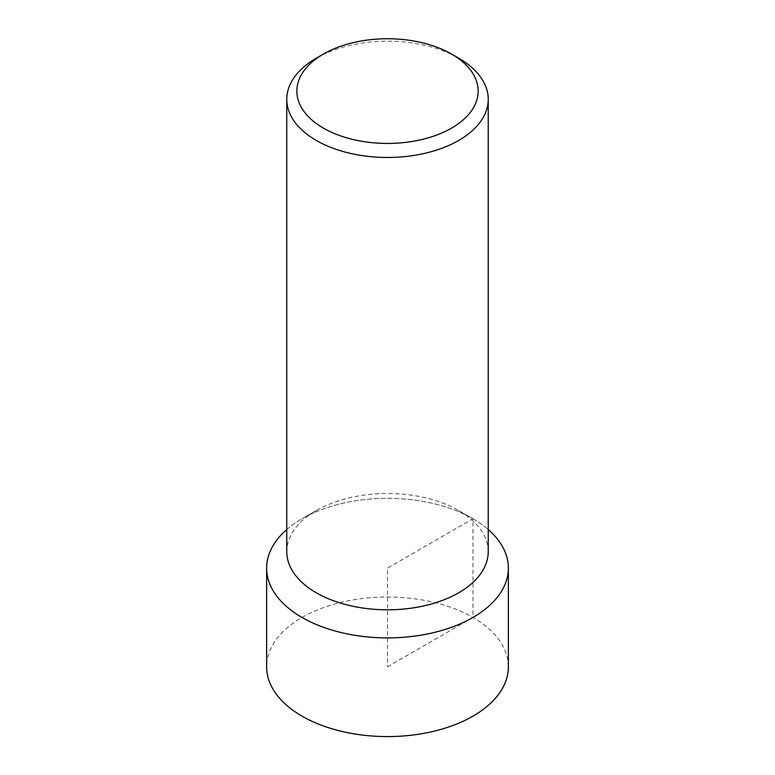 <?xml version="1.0" encoding="UTF-8"?>
<svg xmlns="http://www.w3.org/2000/svg" width="775" height="775" viewBox="0 0 775 775"><rect width="100%" height="100%" fill="white"/><g stroke="black" fill="none" stroke-linecap="round" stroke-linejoin="round"><path stroke-width="0.58" stroke-dasharray="3.88 2.91" d="M508.371 666.8A120.871 69.789 0 0 0 433.758 602.33A120.871 69.789 0 0 0 302.027 617.452A120.871 69.789 0 0 0 266.629 666.8M286.769 529.528A120.871 69.789 180 0 1 302.027 518.766A120.871 69.789 180 0 1 488.231 529.528A120.871 69.789 0 0 0 472.973 518.766A120.871 69.789 0 0 0 302.027 518.766L302.027 518.766A120.871 69.789 0 0 0 286.769 529.528M488.231 551.655A100.731 58.154 0 0 0 458.722 510.541A100.731 58.154 0 0 0 316.278 510.541L316.278 510.541A100.731 58.154 0 0 0 286.769 551.655M316.278 510.541L302.027 518.766L316.278 510.541M316.278 58.193A100.731 58.154 180 0 1 458.722 58.193M387.5 666.8L472.973 617.452L472.973 518.766L387.5 568.104L387.5 666.8M458.722 510.541L472.973 518.766"/><path stroke-width="1.16" d="M266.629 568.104L266.629 666.8A120.871 69.789 0 0 0 341.242 731.271A120.871 69.789 0 0 0 472.973 716.148A120.871 69.789 0 0 0 508.371 666.8L508.371 568.104A120.871 69.789 180 0 1 472.973 617.452A120.871 69.789 180 0 1 341.242 632.584A120.871 69.789 180 0 1 266.629 568.104A120.871 69.789 180 0 1 286.769 529.528A120.871 69.789 0 0 0 310.978 622.131A120.871 69.789 0 0 0 472.973 617.452A120.871 69.789 0 0 0 488.231 529.528A120.871 69.789 180 0 1 508.371 568.104M286.769 99.316L286.769 551.655A100.731 58.154 0 0 0 348.953 605.382A100.731 58.154 0 0 0 458.722 592.778A100.731 58.154 0 0 0 488.231 551.655L488.231 99.316A100.731 58.154 180 0 1 458.722 140.44A100.731 58.154 180 0 1 348.953 153.043A100.731 58.154 180 0 1 286.769 99.316A100.731 58.154 180 0 1 316.278 58.193L323.398 54.076A90.656 52.342 180 0 1 451.602 54.076A90.656 52.342 180 0 1 451.602 128.098A90.656 52.342 180 0 1 323.398 128.098A90.656 52.342 180 0 1 323.398 54.076L316.278 58.193M451.602 54.076L458.722 58.193A100.731 58.154 180 0 1 488.231 99.316"/></g></svg>
